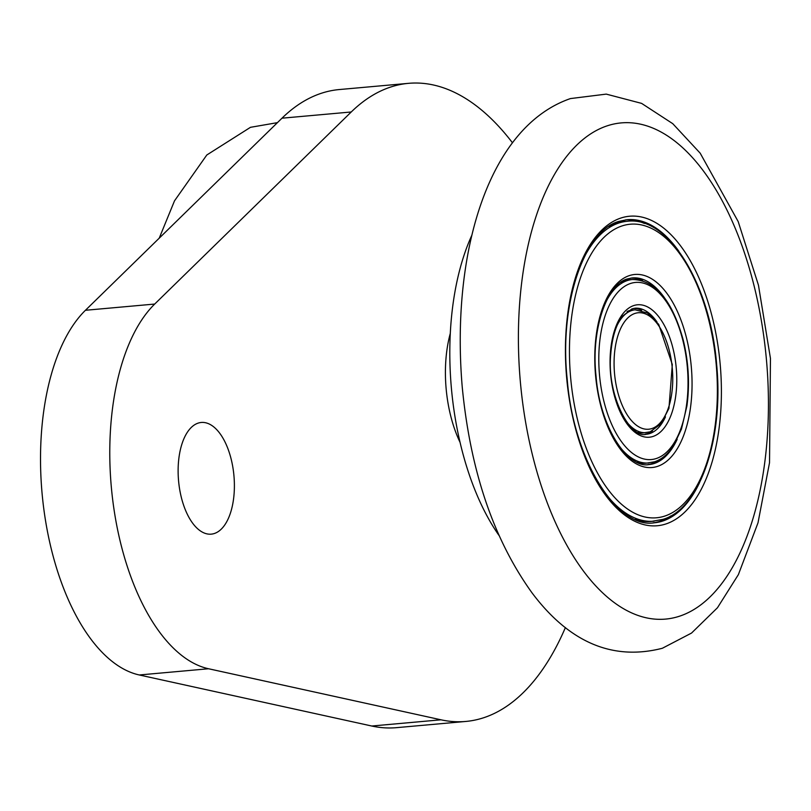 <?xml version="1.0" encoding="UTF-8"?>
<svg xmlns="http://www.w3.org/2000/svg" width="811" height="811" viewBox="0 0 811 811"><rect width="100%" height="100%" fill="white"/><g stroke="black" fill="none" stroke-linecap="round" stroke-linejoin="round"><path stroke-width="1.22" d="M652.896 522.882A152.154 75.474 84.9 0 0 659.992 521.27A152.154 75.474 84.9 0 0 670.687 515.989M583.302 259.054A150.562 74.683 84.9 0 1 618.763 223.035A150.562 74.683 84.9 0 1 627.177 221.291L624.409 221.535A150.562 74.683 84.9 0 0 615.995 223.289A150.562 74.683 84.9 0 0 608.848 226.421M647.675 464.642A93.701 46.48 84.9 0 0 651.497 463.73A93.701 46.48 84.9 0 0 658.725 460.03M605.776 302.209A92.099 45.68 84.9 0 1 627.258 280.586A92.099 45.68 84.9 0 1 632.408 279.511L629.64 279.765A92.099 45.68 84.9 0 0 624.49 280.829A92.099 45.68 84.9 0 0 620.82 282.38M644.968 434.311A63.268 31.386 84.9 0 0 647.077 433.773A63.268 31.386 84.9 0 0 652.48 430.884M617.475 324.674A61.666 30.585 84.9 0 1 631.688 310.542A61.666 30.585 84.9 0 1 635.135 309.822L632.357 310.076A61.666 30.585 84.9 0 0 628.91 310.785A61.666 30.585 84.9 0 0 627.055 311.525M214.408 533.486A56.06 27.807 -95.1 0 1 211.276 534.145A56.06 27.807 -95.1 0 1 178.896 483.985A56.06 27.807 -95.1 0 1 198.107 423.129A56.06 27.807 -95.1 0 1 201.24 422.47A56.06 27.807 -95.1 0 1 233.619 472.631A56.06 27.807 -95.1 0 1 214.408 533.486M565.409 627.552A320.335 158.895 -95.1 0 1 483.731 717.725A320.335 158.895 -95.1 0 1 465.818 721.445L396.559 727.66A320.335 158.895 -95.1 0 1 371.742 726.017L139.299 674.975A192.197 95.333 -95.1 0 1 44.635 514.894A192.197 95.333 -95.1 0 1 85.439 310.278L281.985 118.193A320.335 158.895 -95.1 0 1 321.349 93.275A320.335 158.895 -95.1 0 1 339.262 89.555L408.521 83.34A320.335 158.895 -95.1 0 1 512.481 142.817M465.818 721.445A320.335 158.895 -95.1 0 1 440.991 719.803L208.559 668.751A192.197 95.333 -95.1 0 1 113.895 508.679A192.197 95.333 -95.1 0 1 154.698 304.054L351.244 111.979A320.335 158.895 -95.1 0 1 390.608 87.061A320.335 158.895 -95.1 0 1 408.521 83.34M460.07 442.37A90.893 45.081 -95.1 0 1 450.287 333.422M637.912 432.425A61.666 30.585 84.9 0 0 643.397 432.912L650.148 431.837L661.036 423.798L668.943 408.389L672.309 364.524L658.674 324.349L647.452 313.005L635.135 309.822M641.663 310.441A63.268 31.386 84.9 0 0 633.665 308.413M636.97 462.219A92.099 45.68 84.9 0 0 646.114 463.223L654.568 461.794C661.888 459.32 668.264 453.876 673.698 445.442L681.473 429.049L686.917 405.966C689.867 384.029 688.6 361.919 683.136 339.647C672.015 299.999 655.106 279.957 632.408 279.511M642.616 280.657A93.701 46.48 84.9 0 0 630.928 278.082M635.155 519.415A150.562 74.683 84.9 0 0 651.345 521.443L663.063 519.334C700.197 508.527 723.797 438.335 716.681 364.96C710.537 284.803 668.761 215.797 627.177 221.291M644.421 223.461A152.154 75.474 84.9 0 0 625.676 219.842M471.931 235.068A199.405 98.912 84.9 0 0 498.897 535.301M679.618 616.167A249.058 123.536 84.9 0 0 763.11 331.638A249.058 123.536 84.9 0 0 607.216 125.827A249.058 123.536 84.9 0 0 523.724 410.346A249.058 123.536 84.9 0 0 679.618 616.167M666.003 523.926A155.357 77.065 84.9 0 0 718.08 346.449A155.357 77.065 84.9 0 0 620.831 218.058A155.357 77.065 84.9 0 0 568.754 395.545A155.357 77.065 84.9 0 0 666.003 523.926M678.888 251.298A152.154 75.474 84.9 0 0 627.035 219.69L619.067 221.352C584.579 230.263 558.84 303.557 567.254 379.68C573.732 461.317 617.708 529.127 654.254 522.791A152.154 75.474 84.9 0 0 662.769 521.027A152.154 75.474 84.9 0 0 699.65 482.454M664.838 516.049A147.359 73.091 84.9 0 0 714.227 347.716A147.359 73.091 84.9 0 0 621.996 225.945A147.359 73.091 84.9 0 0 572.607 394.278A147.359 73.091 84.9 0 0 664.838 516.049M657.498 466.386A96.904 48.062 84.9 0 0 689.989 355.684A96.904 48.062 84.9 0 0 629.336 275.608A96.904 48.062 84.9 0 0 596.845 386.3A96.904 48.062 84.9 0 0 657.498 466.386M664.462 297.759A93.701 46.48 84.9 0 0 632.266 277.92L627.562 278.903C607.348 283.647 590.692 328.972 596.075 376.385C599.978 427.438 628.038 468.88 649.023 464.561A93.701 46.48 84.9 0 0 654.264 463.476A93.701 46.48 84.9 0 0 677.175 439.309M656.342 458.499A88.896 44.088 84.9 0 0 686.136 356.952A88.896 44.088 84.9 0 0 630.492 283.485A88.896 44.088 84.9 0 0 600.698 385.043A88.896 44.088 84.9 0 0 656.342 458.499M653.078 436.43A66.472 32.967 84.9 0 0 675.36 360.49A66.472 32.967 84.9 0 0 633.756 305.565A66.472 32.967 84.9 0 0 611.474 381.494A66.472 32.967 84.9 0 0 653.078 436.43M656.961 321.947A63.268 31.386 84.9 0 0 634.993 308.231L631.982 308.859L622.412 316.26C615.975 324.765 612.082 337.417 610.744 354.204C606.608 395.464 630.37 439.248 646.306 434.25A63.268 31.386 84.9 0 0 649.844 433.52A63.268 31.386 84.9 0 0 665.476 416.844M651.912 428.543A58.463 28.993 84.9 0 0 671.508 361.757A58.463 28.993 84.9 0 0 634.922 313.441A58.463 28.993 84.9 0 0 615.326 380.227A58.463 28.993 84.9 0 0 651.912 428.543M371.742 726.017L440.991 719.803M85.439 310.278L154.698 304.054M139.299 674.975L208.559 668.751M281.985 118.193L351.244 111.979M626.143 421.193A61.666 30.585 84.9 0 0 646.164 432.658M618.631 445.391A92.099 45.68 84.9 0 0 648.881 462.969M604.205 491.851A150.562 74.683 84.9 0 0 654.112 521.199M570.447 98.577L606.263 94.117L641.602 103.382L672.765 123.677L700.197 153.188L738.192 221.585L758.467 285.249L770.45 358.391L769.527 462.665L758.011 522.811L738.375 574.634L717.451 607.763L691.53 633.067L662.364 648.263C612.802 660.975 569.393 642.565 532.148 593.023C493.564 539.437 470.258 470.674 462.209 386.735C451.048 254.999 487.259 127.266 570.447 98.577M159.23 238.16L174.507 200.844L206.805 154.992L250.477 127.317L277.433 122.643"/></g></svg>
